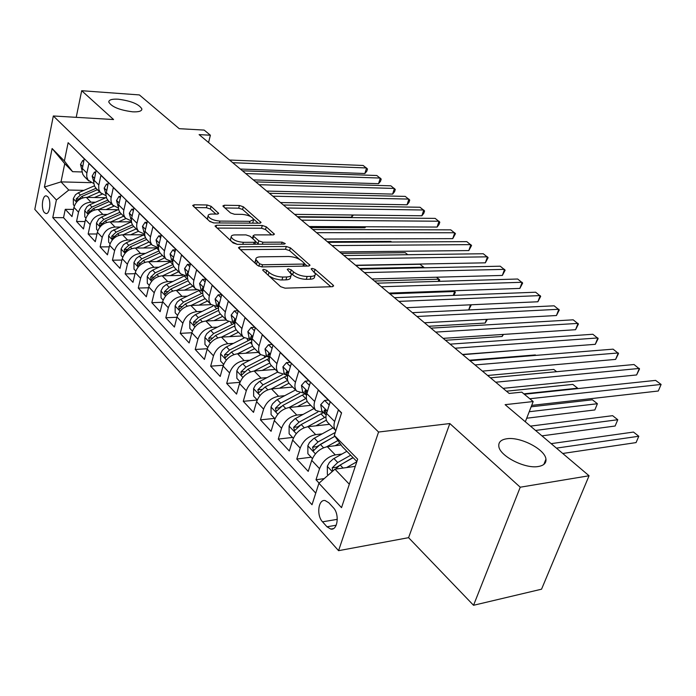 <?xml version="1.0" encoding="UTF-8"?>
<svg xmlns="http://www.w3.org/2000/svg" width="696" height="696" viewBox="0 0 696 696"><rect width="100%" height="100%" fill="white"/><g stroke="black" fill="none" stroke-linecap="round" stroke-linejoin="round"><path stroke-width="1.04" d="M263.714 269.343L262.662 269.918L262.984 270.431L280.636 286.682L285.038 288.161L332.296 286.7L333.645 285.908L333.114 285.108L315.053 269.352L312.113 268.369L311.155 268.908L315.41 273.867C315.471 275.39 314 276.225 311.008 276.364L307.145 276.451C301.794 276.286 297.244 274.763 293.503 271.884L291.224 269.848L288.248 268.847L287.248 269.404L291.389 274.355C291.441 275.938 289.91 276.808 286.769 276.956L282.802 277.051C277.312 276.877 272.702 275.338 268.978 272.414L266.725 270.353L263.714 269.343M132.658 111.821C138.739 112.091 141.819 111.142 141.888 108.976C139.096 104.183 131.213 100.92 118.216 99.197C112.039 98.867 108.889 99.806 108.759 102.007C111.56 106.845 119.529 110.116 132.658 111.821M538.434 466.485C543.854 465.52 546.36 463.075 545.951 459.169C545.203 449.338 520.19 436.462 506.732 438.776C501.103 439.637 498.458 442.09 498.806 446.119C499.232 455.793 524.984 469.156 538.434 466.485M44.483 212.663L45.858 213.515C49.877 214.69 51.478 200.317 47.702 196.716L46.371 195.907C42.343 194.776 40.76 209.009 44.483 212.663M211.062 206.294L207.112 204.981L194.201 204.781L192.67 205.459L209.896 221.563L213.959 222.92L259.669 223.19L261.052 222.529L243.313 206.782L239.424 205.485L224.347 205.25L222.903 205.903L223.277 206.486L230.541 212.95L234.5 214.272L242.051 214.359C248.272 214.977 252.161 216.7 253.701 219.527L249.934 221.311L219.884 221.093C213.533 220.493 209.6 218.761 208.078 215.899C208.078 214.681 209.426 214.055 212.115 214.029L217.178 214.09L218.657 213.402L211.062 206.294L210.366 209.035L206.416 207.713L194.671 207.547M520.243 487.209L449.825 423.551L408.578 537.669L473.541 605.285L520.243 487.209L589.06 475.76L505.113 404.663L533.179 401.548L521.774 392.144L509.168 393.449L199.1 134.615L210.383 135.224L204.163 130.082L179.229 128.682L139.383 94.926L81.693 90.715L76.212 117.337M449.825 423.551L378.563 432.033L53.331 115.98L113.579 119.547L81.693 90.715M240.007 246.828L238.493 247.602L238.911 248.272L257.581 265.463L261.87 266.899L308.659 266.029L310.016 265.28L290.406 247.863L286.317 246.488L240.007 246.828L239.476 248.794M233.125 242.947L215.003 226.009L216.526 225.278L262.296 225.487L266.281 226.818L274.424 234.195L273.041 234.883L254.658 234.891L253.222 235.613L253.64 236.266L258.799 240.868L262.905 242.243L282.098 242.147L285.264 243.574L284.299 244.07L237.301 244.348L233.125 242.947M589.06 475.76L541.549 589.19L473.541 605.285M73.506 209.426L65.276 209.322L72.001 216.578L73.95 207.356L78.517 212.219C80.475 206.042 84.625 202.693 90.985 202.171L95.474 202.24M85.069 221.537L76.543 221.476L83.468 228.949L85.478 219.623L90.193 224.634C92.194 218.387 96.405 214.977 102.825 214.411L107.401 214.464M96.979 233.995L88.148 233.995L95.282 241.695L97.362 232.273L102.216 237.432C104.278 231.115 108.541 227.644 115.023 227.035L119.695 227.053M109.263 246.836L100.111 246.897L107.462 254.832L109.611 245.305L114.623 250.63C116.728 244.235 121.052 240.703 127.594 240.042L132.362 240.024M121.939 260.069L112.439 260.2L120.016 268.378L122.244 258.747L127.411 264.236C129.578 257.764 133.963 254.17 140.557 253.457L145.438 253.405M135.024 273.702L125.149 273.911L132.971 282.35L135.276 272.615L140.609 278.287C142.837 271.736 147.282 268.073 153.946 267.299L158.923 267.212M148.526 287.77L138.269 288.066L146.343 296.774L148.735 286.926L154.234 292.781C156.522 286.152 161.028 282.428 167.762 281.593L172.852 281.462M162.481 302.281L151.815 302.673L160.15 311.669L162.629 301.707L168.31 307.762C170.668 301.055 175.235 297.253 182.03 296.357L187.241 296.183M176.915 317.263L165.805 317.759L174.418 327.059L176.984 316.985L182.865 323.24C185.284 316.454 189.921 312.574 196.777 311.608L202.118 311.39M191.835 332.74L180.264 333.358L189.173 342.963L191.826 332.784L197.908 339.248C200.396 332.375 205.102 328.425 212.028 327.39L217.5 327.111M207.295 348.722L195.211 349.479L204.424 359.423L207.182 349.122L213.472 355.821C216.038 348.853 220.815 344.816 227.801 343.711L233.421 343.372M223.32 365.252L210.671 366.166L220.214 376.449L223.077 366.035L229.593 372.969C232.238 365.913 237.084 361.798 244.139 360.606L249.907 360.206M239.937 382.339L226.687 383.435L236.562 394.093L239.537 383.548L246.288 390.734C249.02 383.592 253.944 379.39 261.061 378.111L266.986 377.632M257.198 400.026L243.269 401.322L253.501 412.363L256.598 401.705L263.601 409.152C266.411 401.923 271.414 397.625 278.6 396.259L284.69 395.702M274.607 418.383L260.452 419.862L271.075 431.311L274.294 420.532L281.549 428.257C284.464 420.932 289.536 416.539 296.792 415.077L303.065 414.425M292.555 437.436L278.278 439.089L289.301 450.973L292.651 440.063L300.194 448.085C303.195 440.664 308.354 436.175 315.671 434.608L322.135 433.86M311.164 457.194L296.783 459.047L308.224 471.392L311.721 460.352C314.783 452.87 319.995 448.32 327.346 446.693L341.101 444.988M341.501 413.059L338.36 409.953L334.654 421.515C333.514 425.317 333.863 428.336 335.716 430.554L335.837 430.685M328.147 422.898L327.677 422.42C325.815 420.201 325.45 417.191 326.572 413.415L330.209 401.905L318.229 390.065L314.679 401.488C313.583 405.237 313.974 408.23 315.836 410.466L323.588 412.571M308.572 403.115L308.093 402.636C306.223 400.409 305.831 397.425 306.901 393.684L310.39 382.322L298.862 370.933L295.461 382.208C294.417 385.923 294.826 388.89 296.705 391.126L304.43 393.31M289.727 384.07L289.249 383.592C287.37 381.365 286.943 378.398 287.97 374.709L291.328 363.477L280.227 352.515L276.956 363.66C275.955 367.323 276.39 370.272 278.278 372.508L285.969 374.761M271.57 365.731L271.101 365.252C269.213 363.016 268.76 360.076 269.743 356.422L272.962 345.338L262.27 334.767L259.13 345.781C258.164 349.401 258.634 352.324 260.522 354.56L268.178 356.883M254.075 348.043L253.596 347.565C251.708 345.329 251.23 342.415 252.178 338.804L255.275 327.851L244.966 317.663L241.938 328.538C241.016 332.123 241.503 335.028 243.4 337.264L251.012 339.639M237.197 330.991L236.718 330.513C234.83 328.277 234.335 325.38 235.239 321.822L238.215 310.999L228.271 301.168L225.356 311.912C224.477 315.445 224.982 318.333 226.879 320.56L234.456 322.988M220.91 314.531L220.432 314.044C218.535 311.817 218.022 308.946 218.892 305.422L221.754 294.73L212.149 285.247L209.348 295.861C208.504 299.35 209.026 302.212 210.931 304.439L218.457 306.919M205.172 298.627L204.702 298.149C202.797 295.922 202.266 293.068 203.101 289.588L205.859 279.026L196.585 269.865L193.888 280.349C193.07 283.803 193.619 286.648 195.515 288.866L202.771 291.389M189.973 283.263L189.495 282.785C187.598 280.566 187.05 277.73 187.85 274.294L190.513 263.854L181.543 254.997L178.942 265.367C178.159 268.778 178.715 271.597 180.621 273.815L187.511 276.382M175.27 268.412L174.792 267.934C172.895 265.715 172.33 262.905 173.104 259.512L175.67 249.194L166.996 240.625L164.491 250.873C163.734 254.24 164.308 257.041 166.205 259.251L172.765 261.853M161.046 254.04L160.576 253.561C158.679 251.352 158.096 248.568 158.845 245.201L161.315 235.004L152.929 226.722L150.51 236.849C149.779 240.181 150.362 242.947 152.259 245.157L158.514 247.785M147.282 240.12L146.804 239.65C144.916 237.44 144.324 234.683 145.038 231.359L147.421 221.284L139.304 213.263L136.973 223.268C136.268 226.565 136.868 229.315 138.756 231.507L144.733 234.152M133.945 226.652L133.475 226.174C131.588 223.981 130.987 221.241 131.674 217.952L133.98 207.991L126.106 200.222L123.853 210.114C123.183 213.376 123.784 216.099 125.68 218.292L131.396 220.936M121.026 213.594L120.556 213.115C118.668 210.931 118.059 208.217 118.72 204.972L120.947 195.124L113.326 187.589L110.934 198.673L111.116 201.823L112.621 205.033L118.477 208.113M108.506 200.935L106.74 198.517L105.914 194.967L108.324 182.648L100.929 175.34L98.701 185.658L98.815 189.416L100.328 192.609L105.966 195.68M96.353 188.659L94.595 186.25L93.76 182.726L96.074 170.546L88.905 163.464L86.756 173.661L86.765 176.793L88.061 180.081L93.829 183.605M73.95 207.356C75.881 201.205 80.014 197.873 86.347 197.368L105.775 197.734M85.478 219.623C87.461 213.402 91.654 210.018 98.049 209.47L118.085 209.722M97.362 232.273C99.397 225.974 103.643 222.537 110.099 221.937L131.474 221.772M109.611 245.305C111.699 238.937 116.006 235.431 122.513 234.787L143.907 234.778M122.244 258.747C124.393 252.3 128.751 248.733 135.329 248.037L157.461 247.872M135.276 272.615C137.477 266.09 141.897 262.462 148.544 261.713L169.563 261.4M148.735 286.926C150.997 280.331 155.478 276.625 162.177 275.816L182.596 275.364M162.629 301.707C164.952 295.034 169.502 291.259 176.262 290.389L196.507 289.78M176.984 316.985C179.377 310.233 183.988 306.379 190.817 305.448L211.132 304.665M191.826 332.784C194.288 325.937 198.969 322.022 205.859 321.013L226.365 320.038M207.182 349.122C209.722 342.197 214.464 338.195 221.424 337.116L242.095 335.942M223.077 366.035C225.695 359.023 230.515 354.934 237.536 353.777L258.381 352.394M239.537 383.548C242.234 376.449 247.124 372.273 254.214 371.038L275.233 369.428M256.598 401.705C259.382 394.51 264.35 390.247 271.501 388.925L292.685 387.072M274.294 420.532C277.165 413.241 282.211 408.891 289.432 407.465L310.781 405.35M292.651 440.063C295.617 432.686 300.742 428.231 308.032 426.709L329.547 424.316M333.314 507.654L328.782 502.73L325.145 500.563C318.272 499.006 316.28 515.458 322.535 521.817L326.998 526.794L330.783 529.073C337.708 530.7 339.709 513.979 333.314 507.654M378.563 432.033L338.569 550.675L34.8 209.365L53.331 115.98M65.276 209.322L63.536 217.683L52.774 217.596L312.017 504.739L318.925 483.259L334.959 469.174L355.264 466.372M52.774 217.596L56.385 199.978L44.405 187.05L52.113 148.526L64.38 160.994L68.13 142.697L341.579 412.824L334.315 435.418L357.666 459.16L341.527 507.645L318.925 483.259M324.214 478.613L316.001 479.779L319.551 468.686C322.657 461.17 327.903 456.576 335.281 454.897L341.954 454.036M77.282 151.745L84.199 158.81L81.963 170.859L82.807 174.348L84.564 176.749M296.783 459.047L300.194 448.085M278.278 439.089L281.549 428.257M260.452 419.862L263.601 409.152M243.269 401.322L246.288 390.734M226.687 383.435L229.593 372.969M210.671 366.166L213.472 355.821M195.211 349.479L197.908 339.248M180.264 333.358L182.865 323.24M165.805 317.759L168.31 307.762M151.815 302.673L154.234 292.781M138.269 288.066L140.609 278.287M125.149 273.911L127.411 264.236M112.439 260.2L114.623 250.63M100.111 246.897L102.216 237.432M88.148 233.995L90.193 224.634M76.543 221.476L78.517 212.219M63.536 217.683L315.749 493.142M316.001 479.779L319.09 483.111M90.924 182.665L61.004 181.882L68.782 190.043L83.894 190.373M334.959 469.174L349.322 484.233M356.874 461.526L342.293 446.658L334.315 435.418M408.578 537.669L338.569 550.675M208.565 142.515L210.383 135.224M525.323 421.785L533.179 401.548M82.076 171.973L72.61 171.677L64.745 163.656L61.004 181.882L44.405 187.05M64.38 160.994L72.61 171.677M68.782 190.043L56.385 199.978M52.113 148.526L64.745 163.656M269.256 276.208L274.311 278.67L280.183 279.914L281.967 279.966L282.802 277.051M291.032 275.59L290.554 277.243C290.606 278.835 289.066 279.705 285.934 279.862L281.967 279.966M315.044 275.085L314.557 276.712C314.618 278.243 313.148 279.079 310.164 279.226L306.301 279.322C300.95 279.166 296.4 277.643 292.668 274.755L290.954 273.215M330.835 286.743L315.105 272.971M299.68 259.469L289.606 250.638L285.517 249.272L240.433 249.673M307.206 266.055L304.5 263.68M259.547 263.767L262.54 264.767L303.56 264.054L304.517 263.532L301.803 260.939C298.158 258.173 293.721 256.685 288.483 256.485L260.556 256.841C257.363 256.946 255.771 257.798 255.806 259.382L259.547 263.767L258.86 266.246M256.18 260.417L255.006 262.262L255.623 263.662M216.978 228.088L261.539 228.227L262.296 225.487M271.614 234.883L265.524 229.55L261.539 228.227M255.632 241.521L258.851 244.218M235.187 234.909C232.499 234.961 231.159 235.631 231.176 236.901C232.777 239.937 236.831 241.756 243.348 242.33L254.179 242.286L255.632 241.547L255.206 240.886L250.064 236.266L245.975 234.9L235.187 234.909M230.646 238.867L230.42 239.728L231.307 241.268M231.716 241.643L237.232 244.348M215.925 214.072L210.366 209.035M207.565 217.909L207.73 219.571M209.261 220.98L213.368 222.885M252.639 223.146L253.492 220.301M250.795 216.656L242.591 209.47L238.711 208.174L224.956 207.982M258.251 223.181L253.579 219.092M346.582 467.573L356.787 461.796M328.112 475.185L327.355 474.376L327.337 466.19L329.399 462.448L333.288 458.908L346.843 451.304M562.742 453.47L636.066 442.595L638.798 436.253L633.482 432.068L551.145 443.648M335.507 469.095L340.153 465.015L353.124 457.707M350.688 455.219L337.734 462.501L332.236 467.834L332.697 471.157M332.236 467.834L336.473 467.251L352.968 457.55M556.426 448.12L638.798 436.253L636.066 442.595M531.692 405.385L658.285 391.013L661.113 384.436L529.778 398.747M658.285 391.013L661.113 384.436L655.606 380.39L524.332 394.249M335.089 445.736L339.779 443.126M326.633 446.797L337.943 440.533M312.417 458.525L307.876 453.705L307.858 445.666L309.433 442.578L313.696 438.524L333.053 427.866M541.94 435.861L615.133 426.013L617.77 419.731L612.619 415.677L530.448 426.126M335.272 432.442L317.985 441.969L312.574 447.189L313.47 450.625L320.308 444.396L334.941 436.305M312.574 447.189L316.784 446.675L334.898 436.253M535.555 430.45L617.77 419.731L615.133 426.013M315.862 425.839L326.372 420.149M307.493 426.779L325.937 416.782M293.329 438.262L289.127 433.799L289.101 425.909L290.632 422.863L294.826 418.888L313.948 408.552M526.707 418.226L594.845 409.944L597.403 403.724L592.409 399.791L531.135 406.803M317.872 411.98L298.975 422.211L293.66 427.327L294.495 430.667L301.211 424.543L323.527 412.58M293.66 427.327L297.827 426.865L300.106 425.221M529.23 411.728L597.403 403.724L594.845 409.944M297.34 406.681L307.232 401.401M289.049 407.508L306.336 398.277M274.946 418.748L271.066 414.625L271.04 406.873L272.527 403.871L276.651 399.983L295.539 389.951M299.706 393.049L280.662 403.175L275.433 408.187L276.216 411.44L282.82 405.42L304.909 393.797M275.433 408.187L279.566 407.778L280.897 406.681M523.862 393.866L577.654 388.194L572.808 384.392L506.453 391.187M577.471 388.638L577.985 388.585M279.479 388.229L288.962 383.244M271.266 388.942L287.631 380.347M257.233 399.948L253.649 396.137L253.614 388.516L255.475 385.001L259.13 381.747L277.791 372.012M282.35 374.718L263.01 384.827L257.868 389.734L258.599 392.909L265.089 386.993L286.909 375.709M556.652 371.699L553.79 369.445L487.626 375.475M329.225 405.002L324.623 400.426L320.699 404.689L321.822 410.788M503.06 388.351L636.614 374.953L639.354 368.436L495.709 382.217M636.614 374.953L639.52 368.967L634.021 364.521L490.462 377.832M326.467 413.746L324.91 409.744L324.075 410.727L325.241 414.233L326.163 414.999M328.355 400.07L324.623 400.426M309.45 385.384L305.205 381.164L301.429 385.419L302.603 391.483M482.406 371.116L615.621 359.397L618.274 352.95L474.994 364.93M615.621 359.397L618.509 353.525L613.106 349.157L469.93 360.702M306.98 393.449L305.5 390.308L304.691 391.291L306.501 395.337M308.902 380.851L305.205 381.164M290.423 366.505L286.5 362.616L282.88 366.862L284.107 372.891M462.457 354.455L595.289 344.32L597.847 337.943L454.993 348.226M595.289 344.32L598.16 338.56L592.844 334.263L450.103 344.146M288.179 374.022L286.813 371.594L286.03 372.586L287.579 376.379M290.18 362.346L286.5 362.616M272.101 348.322L268.491 344.738L265.002 348.983L266.272 354.969M443.161 338.352L575.566 329.704L578.045 323.388L435.661 332.096M575.566 329.704L578.419 324.049L573.191 319.821L430.928 328.138M270.031 355.439L268.804 353.559L268.047 354.551L269.369 358.092M272.136 344.511L268.491 344.738M262.235 370.42L271.492 365.644M254.101 371.046L269.743 362.973M240.155 381.817L236.849 378.302L236.814 370.82L238.632 367.34L242.225 364.156L260.652 354.699M265.811 356.961L245.975 367.131L240.92 371.942L241.608 375.031L247.994 369.219L269.335 358.353M535.894 355.378L535.337 354.943L469.382 360.241M254.44 330.8L251.125 327.512L247.846 331.644L249.081 337.69M424.499 322.77L556.443 315.523L558.845 309.276L416.965 316.489M556.443 315.523L559.279 309.981L554.129 305.814L412.389 312.669M252.518 337.603L251.447 336.177L250.717 337.177L251.83 340.422L248.768 337.377M254.736 327.32L251.125 327.512M245.592 353.246L254.658 348.635M237.527 353.777L252.605 346.121M223.677 364.321L220.632 361.094L220.589 353.725L222.363 350.297L225.904 347.182L244.139 337.969M462.718 354.673L519.686 350.088M250.212 339.683L229.541 350.045L224.564 354.769L225.217 357.788L231.481 352.063L251.7 341.875M237.414 313.905L234.369 310.894L231.133 315.114L232.49 321.021M406.438 307.702L537.877 301.768L540.209 295.582L398.878 301.385M537.877 301.768L540.696 296.322L535.633 292.216L394.449 297.688M235.613 320.456L234.7 319.403L233.995 320.404L234.909 323.353M237.954 310.738L234.369 310.894M229.515 336.655L238.406 332.209M221.511 337.108L236.153 329.791M207.756 347.426L204.963 344.459L204.92 337.221L206.651 333.836L210.14 330.783L228.279 321.761M445.457 340.266L502.129 336.49L502.886 334.454M234.691 323.231L213.672 333.549L208.765 338.178L209.374 341.127L215.542 335.498L234.822 325.902M503.469 334.411L502.129 336.49M220.98 297.61L218.196 294.843L215.073 299.054L216.465 304.918M388.951 293.094L519.86 288.405L522.113 282.28L381.365 286.769M519.86 288.405L522.661 283.055L517.676 279.018L377.075 283.185M219.284 303.952L218.527 303.212L217.848 304.213L218.588 306.849M221.746 294.73L218.196 294.843M213.976 320.63L222.694 316.341M206.042 321.004L220.354 313.966M192.383 331.105L189.825 328.39L189.782 321.265L191.887 317.42L194.906 314.931L213.037 306.057M428.701 326.276L485.164 323.048L486.487 319.368M218.492 307.806L198.325 317.602L193.505 322.144L194.08 325.023L200.144 319.49L218.648 310.407M487.383 319.316L485.164 323.048M205.12 281.871L202.571 279.348L199.561 283.542L200.987 289.362M372.003 278.957L502.355 275.433L504.548 269.369L364.408 272.606M502.355 275.433L505.139 270.178L500.233 266.203L360.25 269.135M203.502 288.057L202.91 287.57L202.249 288.579L202.84 290.885M205.799 279.27L202.571 279.348M198.943 305.135L207.504 300.985M191.078 305.44L205.155 298.61M177.524 315.332L175.183 312.843L175.131 305.831L177.193 302.047L180.177 299.602L198.377 290.824M202.71 292.946L183.5 302.186L178.742 306.649L179.281 309.459L185.249 304.004L203.128 295.365M471.34 304.77L468.686 309.946L470.496 304.805M189.791 266.664L187.476 264.367L184.571 268.543L186.023 274.32M355.578 265.246L485.347 262.827L487.47 256.824L347.965 258.886M485.347 262.827L488.113 257.659L483.276 253.744L343.937 255.519M188.251 272.745L187.807 272.458L187.18 273.467L187.615 275.416M190.391 264.315L187.476 264.367M184.397 290.145L192.809 286.134M176.601 290.38L190.46 283.759M163.151 300.08L161.02 297.81L160.967 290.902L162.986 287.17L165.918 284.768L184.283 276.042M187.572 278.513L169.145 287.265L164.465 291.65L164.969 294.399L170.842 289.031L188.198 280.766M389.864 293.86L454.618 291.511L453.688 290.78M453.261 295.409L454.618 291.511L455.349 292.207L453.94 295.382M174.974 251.969L172.878 249.881L170.068 254.04L171.547 259.773M339.657 251.943L468.817 250.569L470.879 244.627L332.035 245.584M468.817 250.569L471.566 245.497L466.798 241.634L328.12 242.321M173.487 257.972L172.599 258.851L172.912 260.435M175.505 249.855L172.878 249.881M170.32 275.642L178.576 271.753M162.586 275.807L176.236 269.387M149.24 285.308L147.3 283.246L147.248 276.451L149.649 272.301L152.668 270.135L170.738 261.696M173.017 264.506L155.251 272.832L150.641 277.139L151.119 279.827L156.896 274.537L173.835 266.585M374.483 281.019L438.95 279.192L436.427 277.217M438.21 281.375L438.95 279.192L439.724 279.923L439.237 281.341M160.645 237.754L158.749 235.866L156.026 240.007L157.54 245.688M324.197 239.041L452.739 238.65L454.74 232.769L316.576 232.681M452.739 238.65L455.471 233.656L450.773 229.854L312.782 229.515M159.201 243.73L158.497 244.705L158.697 245.897M161.107 235.866L158.749 235.866M156.678 261.592L164.795 257.825M149.005 261.705L162.455 255.458M135.772 271.014L134.015 269.143L133.963 262.453L136.312 258.364L139.296 256.241L157.766 247.75M159.01 250.891L141.801 258.842L137.251 263.079L137.704 265.707L143.393 260.495L159.984 252.822M359.527 268.534L423.707 267.212L419.958 264.271L355.856 265.472M423.507 267.812L423.707 267.212L424.325 267.795M146.786 223.999L145.072 222.294L142.445 226.417L143.968 232.055M309.198 226.522L437.097 227.061L439.037 221.232L301.568 220.154M437.097 227.061L439.037 224.469L439.811 222.146L435.183 218.396L297.888 217.082M145.36 229.993L144.951 231.785M147.187 222.311L145.072 222.294M143.454 247.976L151.432 244.322M135.851 248.037L149.109 241.964M122.731 257.163L121.139 255.475L121.087 248.89L123.392 244.853L126.333 242.765L144.742 234.43M145.507 237.658L128.769 245.296L124.279 249.455L124.706 252.03L130.309 246.897L146.63 239.441M407.786 254.71L405.211 252.683L341.414 253.414M133.354 210.679L131.822 209.148L129.282 213.254L130.831 218.849M294.625 214.359L421.88 215.777L423.768 210.009L287.004 208M421.88 215.777L423.82 213.246L424.577 210.94L420.01 207.251L283.429 205.016M131.953 216.761L131.648 218.083M133.702 209.174L131.822 209.148M130.631 234.787L138.487 231.237M123.096 234.787L136.164 228.888M110.081 243.739L108.654 242.225L108.602 235.735L111.29 231.333L130.822 222.05L131.718 222.964M132.484 224.799L116.128 232.16L111.708 236.249L112.108 238.771L117.624 233.717L133.745 226.444M391.63 242.008L390.848 241.39L327.364 241.686M120.347 197.768L118.981 196.411L116.519 200.492L118.085 206.051M280.479 202.545L407.056 204.789L408.891 199.082L272.858 196.185M407.056 204.789L409.004 202.319L409.735 200.039L405.237 196.394L269.387 193.288M118.92 204.085L118.781 204.72M120.652 196.446L118.981 196.411M118.198 221.989L125.915 218.544M110.734 221.946L123.61 216.195M97.823 230.724L96.553 229.375L96.492 222.981L98.71 219.049L101.581 217.039L118.685 209.461M119.903 212.289L103.869 219.414L99.511 223.442L99.885 225.913L105.322 220.928L121.261 213.829M107.741 185.266L106.532 184.066L104.148 188.12L105.731 193.627M266.725 191.061L392.622 194.097L394.406 188.433L259.112 184.71M392.622 194.097L394.571 191.67L395.285 189.416L390.848 185.815L255.736 181.891M108.002 184.101L106.532 184.066M106.131 209.574L113.761 206.216M98.728 209.479L111.421 203.885M85.93 218.1L84.799 216.9L84.738 210.601L86.922 206.712L89.236 204.989L106.331 197.49M310.468 227.583L364.913 227.775L365.226 226.757M107.749 200.135L91.976 207.051L87.67 211.01L88.027 213.437L93.386 208.522L109.15 201.588M365.731 226.757L364.913 227.775M95.517 173.139L94.456 172.086L92.15 176.123L93.751 181.586M253.344 179.899L378.563 183.674L380.303 178.063L245.749 173.556M378.563 183.674L380.512 181.299L381.208 179.063L376.832 175.514L242.46 170.816M95.735 172.121L94.456 172.086M94.412 197.525L102.025 194.21M87.07 197.386L99.598 191.931M74.376 205.842L73.393 204.789L73.324 198.577L75.472 194.741L78.274 192.809L94.404 185.832M297.41 216.682L351.576 217.213L352.246 215.003M95.996 188.303L80.431 195.054L76.186 198.943L76.517 201.327L81.797 196.472L97.388 189.704M353.377 215.012L351.576 217.213M83.659 161.368L82.737 160.463L80.501 164.474L81.806 169.58M240.338 169.041L364.861 173.513L366.548 167.962L232.751 162.707M364.861 173.513L366.809 171.19L367.488 168.971L363.164 165.474L229.558 160.036M83.842 160.498L82.737 160.463M86.347 197.368L90.985 202.171M98.049 209.47L102.825 214.411M110.099 221.937L115.023 227.035M122.513 234.787L127.594 240.042M135.329 248.037L140.557 253.457M148.544 261.713L153.946 267.299M162.177 275.816L167.762 281.593M176.262 290.389L182.03 296.357M190.817 305.448L196.777 311.608M205.859 321.013L212.028 327.39M221.424 337.116L227.801 343.711M237.536 353.777L244.139 360.606M254.214 371.038L261.061 378.111M271.501 388.925L278.6 396.259M289.432 407.465L296.792 415.077M308.032 426.709L315.671 434.608M327.346 446.693L335.281 454.897M326.572 413.415L334.654 421.515M82.189 168.328L86.869 173.026M94.004 180.177L98.823 185.014M106.175 192.383L111.142 197.368M118.72 204.972L123.853 210.114M131.674 217.952L136.973 223.268M145.038 231.359L150.51 236.849M158.845 245.201L164.491 250.873M173.104 259.512L178.942 265.367M187.85 274.294L193.888 280.349M203.101 289.588L209.348 295.861M218.892 305.422L225.356 311.912M235.239 321.822L241.938 328.538M252.178 338.804L259.13 345.781M269.743 356.422L276.956 363.66M287.97 374.709L295.461 382.208M306.901 393.684L314.679 401.488M311.721 460.352L319.551 468.686M336.203 525.219L326.998 526.794M337.299 519.346L322.535 521.817M268.186 275.225L268.978 272.414M285.934 279.862L286.769 276.956M290.441 272.545L291.224 269.848M292.668 274.755L293.503 271.884M306.301 279.322L307.145 276.451M310.164 279.226L311.008 276.364M314.296 271.91L315.053 269.352M332.636 286.674L333.114 285.108M265.942 273.154L266.725 270.353M285.517 249.272L286.317 246.488M289.606 250.638L290.406 247.863M309.102 265.994L309.529 264.541M261.94 266.899L262.54 264.767M302.951 266.133L303.56 264.054M256.441 264.41L257.215 261.626M216.03 227.209L216.526 225.278M265.524 229.55L266.281 226.818M273.624 234.839L273.989 233.543M252.935 238.85L253.64 236.266M258.025 243.67L258.799 240.868M262.357 244.2L262.905 242.243M281.549 244.087L282.098 242.147M242.808 244.313L243.348 242.33M253.64 244.252L254.179 242.286M217.97 214.011L218.283 212.811M219.397 222.955L219.884 221.093M249.438 223.129L249.934 221.311M223.886 207.025L224.347 205.25M238.711 208.174L239.424 205.485M242.591 209.47L243.313 206.782M260.295 223.146L260.643 221.902M193.723 206.677L194.201 204.781M206.416 207.713L207.112 204.981M327.337 466.39L332.236 471.557M340.153 465.015L343.076 468.051M333.923 458.533L337.734 462.501M307.858 445.866L315.418 453.835M320.308 444.396L323.536 447.737M314.314 438.158L317.985 441.969M289.101 426.109L296.261 433.643M320.934 413.85L324.553 417.496M301.211 424.543L304.256 427.701M295.443 418.54L298.975 422.211M271.04 407.064L277.808 414.207M302.299 395.05L305.788 398.564M282.82 405.42L285.691 408.404M277.252 399.635L280.662 403.175M253.614 388.707L260.034 395.467M284.333 376.919L287.605 380.225M265.089 386.993L267.795 389.812M259.721 381.417L263.01 384.827M261.887 389.386L257.868 389.734M327.303 411.092L320.795 404.585M325.85 410.544L324.075 410.727M307.606 391.396L301.525 385.314M306.431 391.135L304.691 391.291M288.649 372.438L282.967 366.757M287.726 372.447L286.03 372.586M270.396 354.186L265.089 348.879M269.709 354.447L268.047 354.551M236.814 371.003L242.887 377.406M267.003 359.432L269.43 361.894M264.341 356.752L264.959 357.379M247.994 369.219L250.551 371.881M242.808 363.834L245.975 367.131M244.74 371.647L240.92 371.942M252.805 336.594L247.846 331.644M252.326 337.082L250.717 337.177M220.589 353.907L226.348 359.98M250.264 342.554L251.917 344.215M247.202 339.465L248.298 340.57M231.481 352.063L233.9 354.577M226.487 346.869L229.541 350.045M228.201 354.525L224.564 354.769M235.84 319.638L231.211 315.01M235.561 320.334L233.995 320.404M204.92 337.403L210.383 343.154M234.108 326.25L235.022 327.181M230.672 322.787L232.203 324.327M215.542 335.498L217.831 337.865M210.714 330.478L213.672 333.549M212.236 337.978L208.765 338.178M219.466 303.265L215.151 298.949M219.223 304.161L217.848 304.213M189.782 321.439L194.95 326.894M214.707 306.675L216.647 308.632M200.144 319.49L202.301 321.726M195.472 314.635L198.325 317.602M196.811 321.987L193.505 322.144M203.658 287.457L199.639 283.437M203.38 288.544L202.249 288.579M175.131 306.014L180.038 311.182M199.282 291.119L201.596 293.451M185.249 304.004L187.285 306.127M180.734 299.315L183.5 302.186M181.908 306.527L178.742 306.649M188.39 272.188L184.64 268.439M188.068 273.441L187.18 273.467M160.967 291.076L165.613 295.983M184.362 276.068L187.033 278.765M170.842 289.031L172.765 291.032M166.475 284.49L169.145 287.265M167.492 291.554L164.465 291.65M173.626 257.424L170.137 253.936M173.269 258.834L172.599 258.851M147.248 276.625L151.658 281.271M170.311 261.887L172.939 264.541M156.896 274.537L158.714 276.425M152.668 270.135L155.251 272.832M153.538 277.069L150.641 277.139M159.34 243.148L156.095 239.903M158.966 244.696L158.497 244.705M133.963 262.618L138.147 267.029M156.739 248.194L158.827 250.308M143.393 260.495L145.107 262.288M139.296 256.241L141.801 258.842M140.035 263.036L137.251 263.079M145.525 229.323L142.506 226.313M121.087 249.055L125.054 253.24M143.576 234.926L145.055 236.414M130.309 246.897L131.927 248.585M126.333 242.765L128.769 245.296M126.95 249.429L124.279 249.455M132.136 215.943L129.343 213.15M108.602 235.9L112.369 239.868M117.624 233.717L119.155 235.309M113.77 229.706L116.128 232.16M114.274 236.249L111.708 236.249M119.173 202.98L116.58 200.387M96.492 223.138L100.059 226.905M105.322 220.928L106.766 222.433M101.581 217.039L103.869 219.414M101.981 223.451L99.511 223.442M106.61 190.417L104.209 188.024M84.738 210.757L88.131 214.325M93.386 208.522L94.752 209.94M89.758 204.746L91.976 207.051M90.054 211.036L87.67 211.01M94.421 178.228L92.211 176.018M73.324 198.734L76.543 202.118M81.797 196.472L83.085 197.812M78.274 192.809L80.431 195.054M78.474 198.986L76.186 198.943M82.598 166.405L80.562 164.369M141.662 109.968L141.888 108.976M543.846 464.415L545.951 459.169M46.388 213.515L45.858 213.515M327.677 422.42L335.716 430.554M308.093 402.636L315.836 410.466M289.249 383.592L296.705 391.126M271.101 365.252L278.278 372.508M253.596 347.565L260.522 354.56M236.718 330.513L243.4 337.264M220.432 314.044L226.879 320.56M204.702 298.149L210.931 304.439M189.495 282.785L195.515 288.866M174.792 267.934L180.621 273.815M160.576 253.561L166.205 259.251M146.804 239.65L152.259 245.157M133.475 226.174L138.756 231.507M120.556 213.115L125.68 218.292M108.037 200.465L112.996 205.477M95.891 188.19L100.703 193.053M84.103 176.279L88.775 180.995M333.349 528.629L330.783 529.073M303.76 266.124L304.448 263.784M255.006 262.262L255.806 259.382M252.457 238.397L253.222 235.613M230.42 239.728L231.176 236.901M254.893 244.244L255.545 241.869M207.364 218.683L208.078 215.899M313.922 450.573L313.47 450.625M321.509 410.475L325.241 414.233M302.29 391.169L305.883 394.78M283.794 372.577L287.257 376.058M265.959 354.655L269.3 358.014M232.168 320.699L234.9 323.44M216.151 304.596L218.57 307.023M200.674 289.04L202.797 291.18M185.701 273.998L187.555 275.86M171.233 259.451L172.826 261.061M157.218 245.375L158.575 246.741M143.654 231.742L144.785 232.873M130.517 218.535L131.431 219.458M117.772 205.738L118.494 206.451M105.427 193.323L105.949 193.845"/></g></svg>
